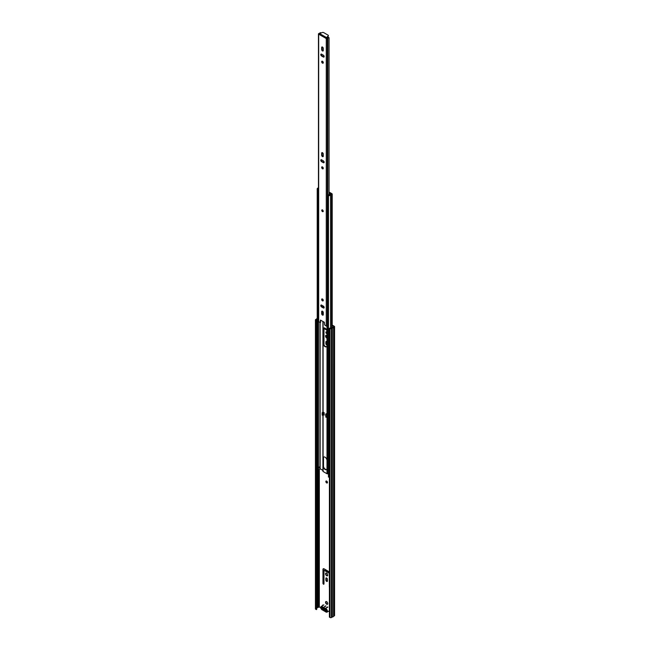 <?xml version="1.0" encoding="UTF-8"?>
<svg xmlns="http://www.w3.org/2000/svg" width="650" height="650" viewBox="0 0 650 650"><rect width="100%" height="100%" fill="white"/><g stroke="black" fill="none" stroke-linecap="round" stroke-linejoin="round"><path stroke-width="0.97" d="M326.658 601.656A1.568 0.902 -120 0 0 325.869 601.583A1.568 0.902 -120 0 0 325.634 602.834A1.568 0.902 -120 0 0 326.658 604.216A1.568 0.902 -120 0 0 327.438 604.297A1.568 0.902 -120 0 0 327.681 603.038A1.568 0.902 -120 0 0 326.658 601.656M326.072 601.51A1.568 0.902 -120 0 0 326.04 602.794A1.568 0.902 -120 0 0 327.015 604.012A1.568 0.902 -120 0 0 327.592 604.159M326.658 481.081A1.137 0.658 -120 0 0 326.089 481.024A1.137 0.658 -120 0 0 325.91 481.934A1.137 0.658 -120 0 0 326.658 482.934A1.137 0.658 -120 0 0 327.226 482.991A1.137 0.658 -120 0 0 327.397 482.081A1.137 0.658 -120 0 0 326.658 481.081M326.292 480.968A1.137 0.658 -120 0 0 327.015 482.731A1.137 0.658 -120 0 0 327.373 482.836M329.412 571.935A1.519 0.878 -120 0 0 329.266 571.837L324.041 568.823A1.519 0.878 -120 0 0 323.286 568.75A1.519 0.878 -120 0 0 322.969 569.441L322.969 583.31A0.707 0.406 -120 0 0 323.976 583.887L323.976 570.846A0.756 0.439 60 0 1 324.512 570.538L328.794 573.016A0.756 0.439 60 0 1 329.331 573.942L329.331 586.983A0.707 0.406 -120 0 0 329.412 587.332M323.489 568.685A1.519 0.878 -120 0 0 323.326 569.238L323.326 583.107A0.707 0.406 -120 0 0 323.96 584.025M326.658 581.417A1.113 0.642 -120 0 0 327.21 581.466A1.113 0.642 -120 0 0 327.438 580.962L327.438 579.353A1.113 0.642 -120 0 0 326.958 578.232A1.113 0.642 -120 0 0 326.097 577.931A1.113 0.642 -120 0 0 325.869 578.443L325.869 580.052A1.113 0.642 -120 0 0 326.658 581.417M326.308 577.883A1.113 0.642 -120 0 0 326.227 578.232L326.227 579.849A1.113 0.642 -120 0 0 327.015 581.206A1.113 0.642 -120 0 0 327.356 581.311M326.658 573.178A1.568 0.902 -120 0 0 325.869 573.105A1.568 0.902 -120 0 0 325.634 574.356A1.568 0.902 -120 0 0 326.658 575.738A1.568 0.902 -120 0 0 327.438 575.819A1.568 0.902 -120 0 0 327.681 574.559A1.568 0.902 -120 0 0 326.658 573.178M326.072 573.032A1.568 0.902 -120 0 0 326.04 574.316A1.568 0.902 -120 0 0 327.015 575.534A1.568 0.902 -120 0 0 327.592 575.681M323.944 344.858A0.707 0.406 -120 0 0 323.976 344.671L323.976 329.152A0.756 0.439 60 0 1 324.512 328.843L326.666 330.094M327.015 341.843A1.113 0.642 -120 0 0 326.097 341.477A1.113 0.642 -120 0 0 325.869 341.989L325.869 343.598A1.113 0.642 -120 0 0 326.658 344.963A1.113 0.642 -120 0 0 327.015 345.069M327.015 344.752L327.015 344.752A1.113 0.642 -120 0 1 326.227 343.395L325.869 343.598M327.015 332.207A1.064 0.609 -120 0 0 326.658 331.898A1.064 0.609 -120 0 0 326.121 331.849A1.064 0.609 -120 0 0 325.959 332.694A1.064 0.609 -120 0 0 326.658 333.629A1.064 0.609 -120 0 0 327.015 333.734M326.332 331.793A1.064 0.609 -120 0 0 327.015 333.426L327.015 333.426M327.015 335.725A1.568 0.902 -120 0 0 326.658 335.449A1.568 0.902 -120 0 0 325.869 335.368A1.568 0.902 -120 0 0 325.634 336.627A1.568 0.902 -120 0 0 326.658 338.008A1.568 0.902 -120 0 0 327.015 338.146M326.072 335.303A1.568 0.902 -120 0 0 326.04 336.586A1.568 0.902 -120 0 0 327.015 337.797L327.015 337.797M323.383 605.215A0.756 0.439 -120 0 0 322.652 605.369L322.652 605.637M332.207 325.488L334.059 326.617L333.084 327.299A1.219 0.707 180 0 1 332.199 327.811L329.412 328.226L329.412 617.134L330.046 617.5L330.046 328.591L329.412 328.226M316.721 608.262L317.078 607.986A1.219 0.707 180 0 1 317.964 607.474L319.321 606.954L320.743 607.774M332.898 327.535L332.207 327.137M324.35 570.472A0.756 0.439 60 0 1 324.87 570.334L329.152 572.804A0.756 0.439 60 0 1 329.412 573.032M323.034 604.996A0.756 0.439 -120 0 0 323.009 605.166L323.009 605.434M332.207 325.073L334.344 326.308A0.748 0.431 180 0 1 334.344 326.918L333.588 327.356A1.723 0.991 180 0 1 332.321 328.096L331.451 328.591A0.999 0.577 180 0 1 330.046 328.591M324.35 328.778A0.756 0.439 60 0 1 324.87 328.64L326.357 329.501M326.308 341.429A1.113 0.642 -120 0 0 326.227 341.786L326.227 343.395M316.721 320.483L316.721 609.391L316.721 320.483L315.941 319.914L317.078 319.077A1.219 0.707 180 0 1 317.224 318.874M316.363 609.602L315.729 609.237A0.999 0.577 180 0 1 315.437 608.831L315.437 319.914A0.999 0.577 180 0 1 315.729 319.507L316.574 319.02A1.723 0.991 180 0 1 317.224 318.451M334.563 326.617L334.563 615.526A0.748 0.431 180 0 1 334.344 615.834L333.58 616.281A1.723 0.991 180 0 1 332.321 617.004L331.451 617.5A0.999 0.577 180 0 1 330.046 617.5M332.321 328.096L332.321 617.004L332.296 328.104M333.588 327.356L333.58 616.281L333.588 327.356M316.363 320.694L315.729 320.32A0.999 0.577 180 0 1 315.437 319.914M326.617 610.675A0.756 0.439 180 0 1 325.967 610.553L325.967 610.967A0.756 0.439 180 0 0 326.617 611.089M321.384 607.62A0.756 0.439 180 0 0 321.588 608.026L325.967 610.553M321.588 608.026L325.967 610.967M321.588 608.441A0.756 0.439 180 0 1 321.449 607.921M322.01 606.881C320.442 606.913 320.442 607.847 322.01 609.692L325.869 611.918C327.308 611.821 327.308 610.878 325.869 609.115L322.01 606.881M324.326 608.384L322.822 608.449L321.254 607.547L321.384 608.238M322.822 608.449A1.617 0.934 60 0 1 323.765 607.994A1.617 0.934 60 0 1 323.936 608.083A1.617 0.934 60 0 1 325.049 609.733L326.617 610.642L326.308 611.081M325.033 610.423A1.617 0.934 60 0 1 323.936 610.724A1.617 0.934 60 0 1 322.847 609.164M321.36 607.717L321.254 608.164M322.473 209.958A1.008 0.585 -120 0 0 321.969 209.909A1.008 0.585 -120 0 0 321.815 210.714A1.008 0.585 -120 0 0 322.473 211.607A1.008 0.585 -120 0 0 322.977 211.656A1.008 0.585 -120 0 0 323.131 210.852A1.008 0.585 -120 0 0 322.473 209.958M322.473 315.079A1.137 0.658 -120 0 0 323.042 315.136A1.137 0.658 -120 0 0 323.277 314.616L323.277 312.593A1.137 0.658 -120 0 0 322.782 311.447A1.137 0.658 -120 0 0 321.904 311.147A1.137 0.658 -120 0 0 321.669 311.667L321.669 313.69A1.137 0.658 -120 0 0 322.473 315.079M323.091 314.917L323.091 314.348A2.779 1.609 -120 0 0 323.204 314.941A1.137 0.658 60 0 1 322.904 314.836A1.137 0.658 60 0 1 322.099 313.438L322.099 311.415A1.137 0.658 60 0 1 322.156 311.09M322.473 299A1.137 0.658 -120 0 0 321.904 298.951A1.137 0.658 -120 0 0 321.726 299.861A1.137 0.658 -120 0 0 322.473 300.861A1.137 0.658 -120 0 0 323.042 300.918A1.137 0.658 -120 0 0 323.213 300.007A1.137 0.658 -120 0 0 322.473 299M323.213 300.723A1.137 0.658 60 0 1 322.904 300.617A1.137 0.658 60 0 1 322.156 298.894M322.473 166.928A1.137 0.658 -120 0 0 321.904 166.871A1.137 0.658 -120 0 0 321.726 167.789A1.137 0.658 -120 0 0 322.473 168.789A1.137 0.658 -120 0 0 323.042 168.846A1.137 0.658 -120 0 0 323.213 167.936A1.137 0.658 -120 0 0 322.473 166.928M323.213 168.651A1.137 0.658 60 0 1 322.904 168.537A1.137 0.658 60 0 1 322.156 166.822M322.473 156.593A1.137 0.658 -120 0 0 323.042 156.65A1.137 0.658 -120 0 0 323.277 156.13L323.277 154.107A1.137 0.658 -120 0 0 322.782 152.961A1.137 0.658 -120 0 0 321.904 152.653A1.137 0.658 -120 0 0 321.669 153.173L321.669 155.196A1.137 0.658 -120 0 0 322.473 156.593M323.213 156.455A1.137 0.658 60 0 1 322.904 156.341A1.137 0.658 60 0 1 322.099 154.952L322.099 152.929A1.137 0.658 60 0 1 322.156 152.604M322.473 61.271A1.137 0.658 -120 0 0 321.904 61.214A1.137 0.658 -120 0 0 321.726 62.124A1.137 0.658 -120 0 0 322.473 63.131A1.137 0.658 -120 0 0 323.042 63.188A1.137 0.658 -120 0 0 323.213 62.278A1.137 0.658 -120 0 0 322.473 61.271M323.213 62.993A1.137 0.658 60 0 1 322.904 62.879A1.137 0.658 60 0 1 322.156 61.165M322.473 50.936A1.137 0.658 -120 0 0 323.042 50.992A1.137 0.658 -120 0 0 323.277 50.472L323.277 48.449A1.137 0.658 -120 0 0 322.782 47.304A1.137 0.658 -120 0 0 321.904 46.995A1.137 0.658 -120 0 0 321.669 47.515L321.669 49.538A1.137 0.658 -120 0 0 322.473 50.936M323.213 50.789A1.137 0.658 60 0 1 322.904 50.684A1.137 0.658 60 0 1 322.099 49.294L322.099 47.271A1.137 0.658 60 0 1 322.156 46.946M321.596 306.963L323.351 307.97A1.137 0.658 -120 0 0 323.919 308.027A1.137 0.658 -120 0 0 324.09 307.117A1.137 0.658 -120 0 0 323.351 306.109L321.596 305.102A1.137 0.658 -120 0 0 321.027 305.045A1.137 0.658 -120 0 0 320.856 305.955A1.137 0.658 -120 0 0 321.596 306.963L322.026 306.711A1.137 0.658 60 0 1 321.287 304.996M321.596 161.679L323.351 162.687A1.137 0.658 -120 0 0 323.919 162.744A1.137 0.658 -120 0 0 324.09 161.834A1.137 0.658 -120 0 0 323.351 160.834L321.596 159.819A1.137 0.658 -120 0 0 321.027 159.762A1.137 0.658 -120 0 0 320.856 160.68A1.137 0.658 -120 0 0 321.596 161.679L322.026 161.428A1.137 0.658 60 0 1 321.287 159.713M321.596 56.022L323.351 57.029A1.137 0.658 -120 0 0 323.919 57.086A1.137 0.658 -120 0 0 324.09 56.176A1.137 0.658 -120 0 0 323.351 55.177L321.596 54.161A1.137 0.658 -120 0 0 321.027 54.104A1.137 0.658 -120 0 0 320.856 55.014A1.137 0.658 -120 0 0 321.596 56.022L322.026 55.77A1.137 0.658 60 0 1 321.287 54.056M322.912 470.397L320.133 468.788L320.133 322.522L318.671 321.677A0.748 0.431 180 0 1 318.451 321.368L318.451 33.946A0.748 0.431 180 0 1 318.671 33.646L319.215 33.337A1.219 0.707 180 0 0 320.206 32.646L320.206 32.638A1.219 0.707 180 0 1 320.206 32.646M320.133 322.522L320.426 320.068L324.391 322.294L324.626 324.919L326.267 326.064A0.748 0.431 0 0 0 327.332 326.064L327.827 325.772L327.827 202.158L327.827 325.772M326.267 38.139L325.837 38.391L326.267 38.642A0.748 0.431 180 0 0 327.332 38.642L327.852 38.326A1.219 0.707 180 0 1 329.062 37.757L328.778 37.416A1.828 1.056 180 0 0 327.299 38.163L325.837 38.293L319.109 34.409L319.605 33.572L322.343 32.5A1.008 0.585 -0 0 1 323.619 32.573L328.039 35.124A1.008 0.585 -0 0 1 328.339 35.539L328.339 36.026A1.008 0.585 180 0 1 328.161 36.359L328.161 35.864A1.008 0.585 -0 0 0 328.339 35.539M325.837 38.391L328.161 35.864M318.671 321.677L318.671 34.255L319.109 34.409M324.09 307.832A1.137 0.658 60 0 1 323.773 307.726L322.026 306.711M324.09 162.549A1.137 0.658 60 0 1 323.773 162.443L322.026 161.428M324.09 56.891A1.137 0.658 60 0 1 323.773 56.786L322.026 55.77M320.312 322.424L320.791 320.214M328.461 325.268A1.219 0.707 0 0 0 327.852 325.748M329.071 194.667L329.062 37.757M320.206 32.638L320.799 32.784A1.828 1.056 180 0 1 320.539 33.207M326.267 38.041L326.308 37.44L319.605 33.572M326.308 37.936L328.161 36.359M323.456 414.334L324.155 415.147L324.155 412.669L323.099 412.141L323.091 343.525A2.779 1.609 -120 0 0 325.049 346.653A2.779 1.609 -120 0 0 326.438 346.791A2.779 1.609 -120 0 0 326.999 345.784L326.999 331.289A2.779 1.609 -120 0 0 325.691 328.656A2.779 1.609 -120 0 0 323.651 328.023A2.779 1.609 -120 0 0 323.091 329.038L323.091 321.547M323.846 327.941A2.779 1.609 -120 0 0 323.448 328.827L323.448 343.322A2.779 1.609 -120 0 0 325.406 346.45A2.779 1.609 -120 0 0 326.601 346.669M328.461 473.809L326.999 473.744L323.091 471.494L323.091 466.351A2.779 1.609 -120 0 0 325.049 469.479A2.779 1.609 -120 0 0 326.438 469.617A2.779 1.609 -120 0 0 326.999 468.609L326.999 460.306A2.779 1.609 -120 0 0 325.691 457.681A2.779 1.609 -120 0 0 323.651 457.048A2.779 1.609 -120 0 0 323.091 458.055L323.091 415.033M326.991 414.31L326.991 416.788L326.991 414.31L325.942 413.701L325.942 414.424M323.846 456.958A2.779 1.609 -120 0 0 323.448 457.852L323.091 458.055M323.635 414.432L324.155 414.733M323.44 458.112L323.448 466.148A2.779 1.609 -120 0 0 325.406 469.276A2.779 1.609 -120 0 0 326.601 469.495M323.091 343.525L323.091 329.038M323.091 314.348L323.082 311.87M323.082 307.32L323.082 305.955M323.082 300.69L323.091 299.894M323.091 471.494L322.92 415.139L322.912 471.242M323.091 466.351L323.082 458.315M323.44 307.531L323.44 306.174M329.298 192.603L331.614 194.074A1.698 0.983 0 0 0 330.111 194.943L330.111 194.943A1.211 0.699 0 0 1 328.616 195.325L328.461 195.601A1.723 0.991 0 0 0 330.558 195.089L330.614 194.976A1.194 0.691 0 0 1 331.671 194.366L332.028 193.765L329.656 192.4L329.298 193.529M329.412 477.1A1.723 0.991 0 0 1 328.461 477.076L328.461 195.601M317.224 188.849A1.723 0.991 180 0 0 317.314 189.166L317.314 470.649A1.723 0.991 180 0 1 317.224 470.332L317.224 188.849A1.723 0.991 180 0 1 318.207 187.956L318.402 187.923A1.194 0.691 180 0 0 318.451 187.923M317.314 470.649L317.793 470.551L317.793 196.349M317.793 470.113A1.211 0.699 180 0 1 318.427 469.698L318.459 321.409M320.133 468.788L319.963 468.829A1.698 0.983 180 0 1 318.459 469.69M317.314 189.166L317.793 189.077A1.211 0.699 180 0 1 317.736 188.849A1.211 0.699 180 0 1 318.427 188.216L318.451 188.216M317.793 190.133L317.793 189.077M319.767 467.521L319.069 467.919L319.069 467.106A1.698 0.983 180 0 0 319.767 466.708L319.767 467.521A1.008 0.585 60 0 1 319.646 467.456A1.008 0.585 60 0 1 319.223 467.058M326.568 414.066L325.585 414.627L326.852 414.31M326.852 416.788L325.942 417.316L325.942 414.838M325.585 414.627L325.942 417.316M323.521 414.781L322.189 415.147L322.189 412.669L323.099 412.059M322.189 412.669L323.521 412.303M322.546 412.872L322.546 415.35M318.451 196.519A1.723 0.999 180 0 1 318.281 196.519L317.728 196.243A1.511 0.869 180 0 1 317.688 196.056L317.688 189.841A1.511 0.869 180 0 0 317.728 190.036L318.281 190.304L318.281 196.519M328.461 202.256A1.511 0.869 180 0 1 328.104 202.239L327.632 201.914A1.723 0.999 180 0 1 327.632 201.857A1.723 0.999 180 0 1 327.632 201.801M317.793 189.516A1.511 0.869 180 0 1 318.134 189.223A1.511 0.869 180 0 1 318.451 189.085M329.071 193.895L329.639 194.439M328.461 196.048A1.511 0.869 180 0 1 328.104 196.024L327.632 195.707A1.723 0.999 180 0 1 327.632 195.65A1.723 0.999 180 0 1 327.827 195.179A1.723 0.999 180 0 1 328.136 194.943A1.723 0.999 180 0 1 329.412 194.651L329.639 194.22M329.071 193.399L330.411 194.293L329.859 194.894A1.511 0.869 180 0 1 329.94 195.106M319.321 606.954L319.321 469.487M316.932 608.14L316.932 319.231M317.078 607.986L317.078 319.077M317.964 607.474L317.964 469.926M318.224 607.392L318.224 469.771M318.979 606.954L318.979 469.609M315.729 609.237L315.729 320.32M331.451 617.5L331.451 328.591M334.344 615.834L334.344 326.918M327.909 607.084L325.187 608.652A1.974 1.137 60 0 1 326.048 608.806A1.974 1.137 60 0 1 327.332 610.537A1.974 1.137 60 0 1 327.031 612.121A1.974 1.137 60 0 1 326.048 612.024M325.122 608.977L324.967 608.522L327.697 606.946M324.683 608.725L324.967 608.522A1.974 1.137 -120 0 0 324.114 607.685A1.974 1.137 -120 0 0 323.261 607.531L323.188 607.864M324.683 610.943L325.918 612.032L327.031 612.121L329.412 610.748M324.025 610.854A1.974 1.137 -120 0 0 324.114 610.911A1.974 1.137 -120 0 0 324.878 611.089M322.749 609.83L324.935 611.081M322.189 609.798A1.974 1.137 -120 0 0 322.952 609.968M322.749 607.612L323.042 607.409A1.974 1.137 -120 0 0 322.189 606.572A1.974 1.137 -120 0 0 321.197 606.474A1.974 1.137 -120 0 0 320.791 607.49M325.983 605.962L323.261 607.531L325.756 605.841M326.267 326.064L326.267 38.642M327.827 38.35L327.827 195.942L327.852 38.326M327.332 326.064L327.332 38.642M323.773 56.786L323.351 57.029M322.099 47.271L321.669 47.515M322.099 49.294L321.669 49.538M323.773 162.443L323.351 162.687M322.099 152.929L321.669 153.173M322.099 154.952L321.669 155.196M323.773 307.726L323.351 307.97M322.099 311.415L321.669 311.667M322.099 313.438L321.669 313.69M323.066 210.933L322.554 210.178M322.741 210.356L322.977 210.762M322.01 210.34A1.008 0.585 60 0 1 322.108 209.861M326.999 460.306L326.999 345.784M326.999 473.744L326.999 468.609M327.462 473.85L327.462 325.983M326.999 331.289L326.999 326.178M322.92 412.246L322.92 321.441L322.912 412.246M322.92 314.844L322.92 311.61L322.912 314.844M322.92 307.223L322.92 305.866L322.912 307.223M322.92 300.625L322.92 299.414L322.912 300.625M331.671 328.055L331.671 194.366M330.558 328.445L330.558 195.089M330.614 328.453L330.614 194.976M323.505 466.497L323.505 457.559L323.505 466.497M323.505 307.564L323.505 306.223L323.505 307.564M318.427 469.698L318.427 196.519M318.427 189.093L318.427 188.216M319.963 468.829L319.963 322.416M323.456 412.352L323.456 414.822M327.632 201.914L327.632 195.707M328.104 196.024L328.104 202.239M317.728 196.243L317.728 190.036M323.919 604.906L321.197 606.474C320.401 607.474 320.686 608.587 322.059 609.806L322.993 609.968M320.263 322.538L320.694 322.286M322.977 211.079L322.473 210.202M322.213 209.763L322.595 211.477L323.229 211.518M332.207 327.811L332.207 194.017M323.635 414.578L323.635 412.368M327.632 201.857L327.632 195.65"/></g></svg>
